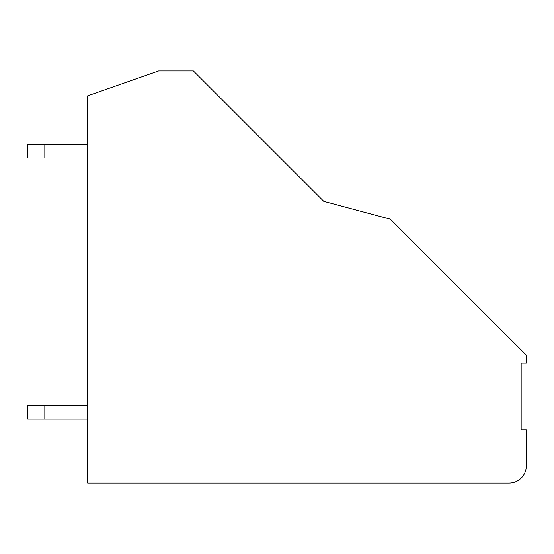 <?xml version="1.0" encoding="UTF-8"?>
<svg xmlns="http://www.w3.org/2000/svg" width="554" height="554" viewBox="0 0 554 554"><rect width="100%" height="100%" fill="white"/><g stroke="black" fill="none" stroke-linecap="round" stroke-linejoin="round"><path stroke-width="0.83" d="M390.425 219.211L323.778 201.351L193.388 70.96L158.603 70.96L87.67 95.807L87.67 483.04L509.168 483.04A17.139 17.139 0 0 0 526.3 465.9L526.3 429.918L521.162 429.918L521.162 363.099L526.3 363.099L526.3 355.086L390.425 219.211M27.7 144.296L27.7 158.001L44.832 158.001L44.832 144.296L27.7 144.296L27.7 158.001L27.7 144.296M87.67 158.001L44.832 158.001M87.67 144.296L44.832 144.296M27.7 405.417L27.7 419.129L44.832 419.129L44.832 405.417L27.7 405.417L27.7 419.129M87.67 419.129L44.832 419.129M87.67 405.417L44.832 405.417"/></g></svg>
